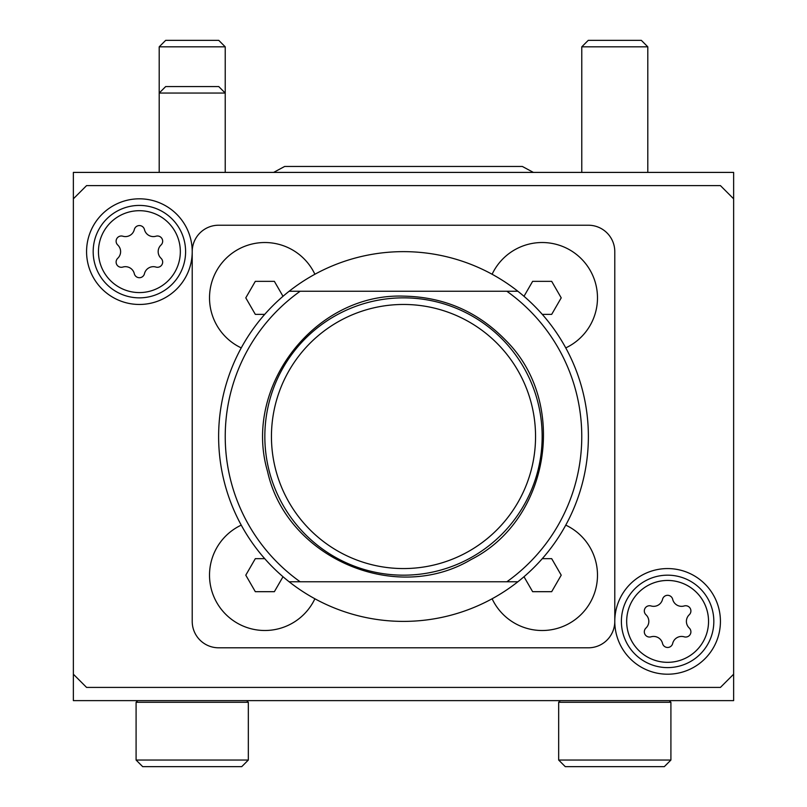 <?xml version="1.0" encoding="UTF-8"?>
<svg xmlns="http://www.w3.org/2000/svg" width="807" height="807" viewBox="0 0 807 807"><rect width="100%" height="100%" fill="white"/><g stroke="black" fill="none" stroke-linecap="round" stroke-linejoin="round"><path stroke-width="1.21" d="M689.259 614.752A5.215 5.215 0 0 0 684.185 605.956A9.129 9.129 0 0 1 672.685 599.319A5.215 5.215 0 0 0 662.537 599.319A9.129 9.129 0 0 1 651.037 605.956A5.215 5.215 0 0 0 645.963 614.752A9.129 9.129 0 0 1 645.963 628.028A5.215 5.215 0 0 0 651.037 636.824A9.129 9.129 0 0 1 662.537 643.461A5.215 5.215 0 0 0 672.685 643.461A9.129 9.129 0 0 1 684.185 636.824A5.215 5.215 0 0 0 689.259 628.028A9.129 9.129 0 0 1 689.259 614.752M161.037 244.995A5.215 5.215 0 0 0 155.963 236.209A9.129 9.129 0 0 1 144.463 229.571A5.215 5.215 0 0 0 134.315 229.571A9.129 9.129 0 0 1 122.815 236.209A5.215 5.215 0 0 0 117.741 244.995A9.129 9.129 0 0 1 117.741 258.28A5.215 5.215 0 0 0 122.815 267.067A9.129 9.129 0 0 1 134.315 273.704A5.215 5.215 0 0 0 144.463 273.704A9.129 9.129 0 0 1 155.963 267.067A5.215 5.215 0 0 0 161.037 258.28A9.129 9.129 0 0 1 161.037 244.995M73.366 172.405L73.366 700.627L733.634 700.627L733.634 172.405L73.366 172.405M506.846 291.256A178.276 178.276 0 0 1 506.846 581.776L300.154 581.776A178.276 178.276 0 0 1 300.154 291.256L517.862 291.256A184.874 184.874 0 0 1 517.862 581.776L506.846 581.776L517.862 581.776A184.874 184.874 0 0 1 289.138 581.776A184.874 184.874 0 0 1 289.138 291.256L300.154 291.256L289.138 291.256A184.874 184.874 0 0 1 517.862 291.256L506.846 291.256M300.154 581.776L289.138 581.776L300.154 581.776M192.217 251.633L192.217 621.39A26.409 26.409 0 0 0 218.626 647.799L588.374 647.799A26.409 26.409 0 0 0 614.783 621.39L614.783 251.633A26.409 26.409 0 0 0 588.374 225.224L218.626 225.224A26.409 26.409 0 0 0 192.217 251.633A52.818 52.818 0 0 1 139.389 304.461A52.818 52.818 0 0 1 86.571 251.633A52.818 52.818 0 0 1 139.389 198.815A52.818 52.818 0 0 1 192.217 251.633M403.5 304.461A132.055 132.055 0 0 1 517.862 502.539A132.055 132.055 0 0 1 289.138 502.539A132.055 132.055 0 0 1 403.5 304.461M403.5 297.854A138.653 138.653 0 0 1 523.582 505.838A138.653 138.653 0 0 1 283.418 505.838A138.653 138.653 0 0 1 403.5 297.854M492.109 598.774A55.33 55.33 0 0 0 596.151 587.264A55.33 55.33 0 0 0 565.757 525.125M542.274 558.666L551.685 558.666L561.218 575.169L551.685 591.682L532.63 591.682L523.995 576.733M565.757 347.898A55.33 55.33 0 0 0 581.282 258.734A55.33 55.33 0 0 0 492.109 274.259M523.995 296.3L532.63 281.35L551.685 281.35L561.218 297.854L551.685 314.367L542.274 314.367M314.891 274.259A55.33 55.33 0 0 0 225.718 258.734A55.33 55.33 0 0 0 241.243 347.898M264.726 314.367L255.315 314.367L245.782 297.854L255.315 281.35L274.37 281.35L283.005 296.3M241.243 525.125A55.33 55.33 0 0 0 264.847 630.499A55.33 55.33 0 0 0 314.891 598.774M283.005 576.733L274.37 591.682L255.315 591.682L245.782 575.169L255.315 558.666L264.726 558.666M73.366 674.208L86.571 687.413L720.429 687.413L733.634 674.208M733.634 198.815L720.429 185.61L86.571 185.61L73.366 198.815M614.783 621.39A52.818 52.818 0 0 0 667.611 674.208A52.818 52.818 0 0 0 720.429 621.39A52.818 52.818 0 0 0 667.611 568.572A52.818 52.818 0 0 0 614.783 621.39M667.611 575.169A46.221 46.221 0 0 1 707.638 644.5A46.221 46.221 0 0 1 627.584 644.5A46.221 46.221 0 0 1 667.611 575.169A46.221 46.221 0 0 1 707.638 644.5A46.221 46.221 0 0 1 627.584 644.5A46.221 46.221 0 0 1 667.611 575.169M139.389 205.422A46.221 46.221 0 0 1 179.416 274.743A46.221 46.221 0 0 1 99.362 274.743A46.221 46.221 0 0 1 139.389 205.422A46.221 46.221 0 0 1 179.416 274.743A46.221 46.221 0 0 1 99.362 274.743A46.221 46.221 0 0 1 139.389 205.422M558.666 760.043L565.263 766.65L664.312 766.65L670.91 760.043L670.91 702.272L558.666 702.272L558.666 760.043L670.91 760.043M581.776 172.405L581.776 46.826L647.799 46.826L647.799 172.405M581.776 46.826L588.253 40.35L641.323 40.35L647.799 46.826M136.09 760.043L142.688 766.65L241.737 766.65L248.334 760.043L248.334 702.272L136.09 702.272L136.09 760.043L248.334 760.043M192.217 46.826L225.224 46.826L225.224 93.047L159.201 93.047L159.201 46.826L192.217 46.826M159.201 46.826L165.677 40.35L218.747 40.35L225.224 46.826M225.224 172.405L225.224 93.047L218.747 86.571L165.677 86.571L159.201 93.047L159.201 172.405M651.098 583.925A40.935 40.935 0 0 1 707.668 629.823A40.935 40.935 0 0 1 651.098 658.855M667.611 580.455A40.935 40.935 0 0 1 703.058 641.858A40.935 40.935 0 0 1 632.153 641.858A40.935 40.935 0 0 1 667.611 580.455M139.389 210.698A40.935 40.935 0 0 1 174.847 272.11A40.935 40.935 0 0 1 103.942 272.11A40.935 40.935 0 0 1 139.389 210.698M403.5 296.139C315.194 292.981 242.524 386.674 267.541 471.419C286.445 557.738 395.259 604.836 471.127 559.523C550.031 519.748 568.582 402.632 505.828 340.423C477.825 311.563 443.709 296.805 403.5 296.139M560.31 700.627L558.666 702.272M669.255 700.627L670.91 702.272M137.745 700.627L136.09 702.272M246.69 700.627L248.334 702.272M273.623 172.405L284.649 166.464L273.623 172.405M284.649 166.464L522.351 166.464L533.377 172.405"/></g></svg>
